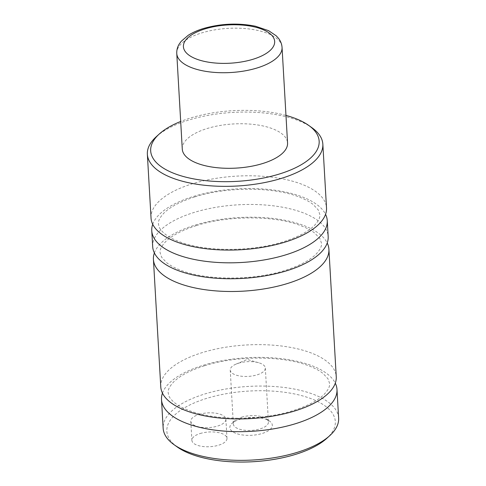 <?xml version="1.0" encoding="UTF-8"?>
<svg xmlns="http://www.w3.org/2000/svg" width="486" height="486" viewBox="0 0 486 486"><rect width="100%" height="100%" fill="white"/><g stroke="black" fill="none" stroke-linecap="round" stroke-linejoin="round"><path stroke-width="0.36" stroke-dasharray="2.43 1.82" d="M152.726 224.283A87.887 36.863 176.7 0 1 192.887 196.611A87.887 36.863 176.7 0 1 325.559 214.32M154.378 252.957A87.887 36.863 176.7 0 1 194.54 225.285A87.887 36.863 176.7 0 1 327.212 242.994M162.464 393.138A87.887 36.863 176.7 0 1 202.626 365.466A87.887 36.863 176.7 0 1 335.297 383.175M200.117 433.536A17.575 7.375 176.7 0 1 217.752 432.449A17.575 7.375 176.7 0 1 226.986 438.336A17.575 7.375 176.7 0 1 218.767 445.158A17.575 7.375 176.7 0 1 201.131 446.245A17.575 7.375 176.7 0 1 191.891 440.359A17.575 7.375 176.7 0 1 200.117 433.536M199.017 414.418A17.575 7.375 176.7 0 1 216.653 413.337A17.575 7.375 176.7 0 1 225.887 419.218A17.575 7.375 176.7 0 1 217.661 426.046A17.575 7.375 176.7 0 1 200.025 427.127A17.575 7.375 176.7 0 1 190.791 421.24A17.575 7.375 176.7 0 1 199.017 414.418M239.798 419.357A21.269 8.924 176.7 0 1 269.675 421.186A21.269 8.924 176.7 0 1 262.367 433.421A21.269 8.924 176.7 0 1 236.864 433.7A21.269 8.924 176.7 0 1 232.016 423.361A21.269 8.924 176.7 0 1 239.798 419.357M241.566 417.231A17.575 7.375 176.7 0 1 266.255 418.744A17.575 7.375 176.7 0 1 268.436 422.03A17.575 7.375 176.7 0 1 260.217 428.859A17.575 7.375 176.7 0 1 242.575 429.94A17.575 7.375 176.7 0 1 233.341 424.053A17.575 7.375 176.7 0 1 235.133 420.542A17.575 7.375 176.7 0 1 241.566 417.231M238.45 363.23A17.575 7.375 176.7 0 1 258.667 362.732A17.575 7.375 176.7 0 1 265.326 368.03A17.575 7.375 176.7 0 1 257.1 374.852A17.575 7.375 176.7 0 1 239.464 375.939A17.575 7.375 176.7 0 1 230.23 370.053A17.575 7.375 176.7 0 1 236.232 364.026A17.575 7.375 176.7 0 1 238.45 363.23M285.968 115.407A84.37 35.387 -3.3 0 0 190.16 118.122A84.37 35.387 -3.3 0 0 180.683 121.476M156.31 136.688A87.887 36.863 176.7 0 1 188.483 120.145A87.887 36.863 176.7 0 1 311.933 127.715M177.323 447.023A84.37 35.387 176.7 0 1 206.325 398.49A84.37 35.387 176.7 0 1 307.486 397.384A84.37 35.387 176.7 0 1 326.726 438.408M338.639 418.142A87.887 36.863 -3.3 0 0 292.463 388.715A87.887 36.863 -3.3 0 0 204.278 394.14A87.887 36.863 -3.3 0 0 163.156 428.263M182.274 149.056A52.731 22.119 176.7 0 1 206.945 128.583A52.731 22.119 176.7 0 1 259.852 125.333A52.731 22.119 176.7 0 1 287.56 142.987M151.037 217.989A87.887 36.863 176.7 0 1 192.152 183.866A87.887 36.863 176.7 0 1 280.337 178.441A87.887 36.863 176.7 0 1 326.513 207.868M152.689 246.663A87.887 36.863 176.7 0 1 193.811 212.54A87.887 36.863 176.7 0 1 281.989 207.115A87.887 36.863 176.7 0 1 328.172 236.542M160.769 386.844A87.887 36.863 176.7 0 1 201.89 352.721A87.887 36.863 176.7 0 1 290.075 347.296A87.887 36.863 176.7 0 1 336.251 376.729M176.764 53.478A52.731 22.119 176.7 0 1 201.435 33.005A52.731 22.119 176.7 0 1 254.342 29.749A52.731 22.119 176.7 0 1 282.05 47.409M194.613 196.952C180.3 201.556 170.057 206.945 163.885 213.117C157.865 219.587 158.436 222.527 158.418 223.955L159.165 227.035C159.396 227.363 159.706 229.514 165.04 234.052C168.776 237.04 173.982 239.75 180.664 242.174C206.635 251.906 252.356 251.797 283.672 241.651C297.985 237.04 308.227 231.658 314.399 225.486C320.42 219.016 319.849 216.076 319.867 214.648L318.318 210.013L313.239 204.545C309.588 201.623 304.515 198.968 298.033 196.575C272.136 186.709 226.099 186.745 194.613 196.952M196.265 225.625C181.958 230.23 171.716 235.619 165.538 241.791C159.517 248.261 160.088 251.201 160.076 252.629L161.613 257.24L166.692 262.726C170.428 265.714 175.634 268.424 182.317 270.848C208.287 280.58 254.008 280.471 285.325 270.325C299.637 265.714 309.88 260.332 316.052 254.16C322.072 247.69 321.501 244.75 321.519 243.322L319.97 238.687L314.892 233.219C311.24 230.297 306.168 227.642 299.686 225.249C273.788 215.383 227.752 215.413 196.265 225.625M204.345 365.806C190.038 370.417 179.796 375.8 173.624 381.972C167.603 388.442 168.174 391.382 168.156 392.81L168.903 395.896C169.128 396.224 169.438 398.368 174.778 402.906C178.514 405.901 183.72 408.605 190.403 411.028C216.373 420.761 262.088 420.657 293.41 410.506C307.717 405.901 317.959 400.513 324.138 394.34C330.158 387.877 329.581 384.936 329.599 383.503L328.05 378.867L322.977 373.4C319.32 370.478 314.254 367.823 307.772 365.436C281.874 355.564 235.838 355.6 204.345 365.806M225.887 419.218L226.986 438.336M266.255 418.744L269.675 421.186M265.326 368.03L268.436 422.03M236.232 364.026L247.222 359.47L258.667 362.732M230.23 370.053L233.341 424.053M235.133 420.542L232.016 423.361M190.791 421.24L191.891 440.359"/><path stroke-width="0.73" d="M325.559 214.32A87.887 36.863 176.7 0 1 327.248 220.614A87.887 36.863 176.7 0 1 286.132 254.737A87.887 36.863 176.7 0 1 197.948 260.162A87.887 36.863 176.7 0 1 151.766 230.735A87.887 36.863 176.7 0 1 152.726 224.283M327.212 242.994A87.887 36.863 176.7 0 1 328.907 249.288A87.887 36.863 176.7 0 1 287.785 283.411A87.887 36.863 176.7 0 1 199.6 288.836A87.887 36.863 176.7 0 1 153.424 259.409A87.887 36.863 176.7 0 1 154.378 252.957M335.297 383.175A87.887 36.863 176.7 0 1 336.986 389.468A87.887 36.863 176.7 0 1 295.865 423.592A87.887 36.863 176.7 0 1 207.686 429.017A87.887 36.863 176.7 0 1 161.504 399.589A87.887 36.863 176.7 0 1 162.464 393.138M180.683 121.476A84.37 35.387 -3.3 0 0 159.274 134.002A84.37 35.387 -3.3 0 0 178.514 175.027A84.37 35.387 -3.3 0 0 279.675 173.921A84.37 35.387 -3.3 0 0 308.677 125.388A84.37 35.387 -3.3 0 0 285.968 115.407M308.677 125.388L311.933 127.715A87.887 36.863 176.7 0 1 322.844 144.148A87.887 36.863 176.7 0 1 281.722 178.271A87.887 36.863 176.7 0 1 193.537 183.696A87.887 36.863 176.7 0 1 147.361 154.269A87.887 36.863 176.7 0 1 156.31 136.688L159.274 134.002M329.69 435.723L326.726 438.408A84.37 35.387 176.7 0 1 295.84 454.288A84.37 35.387 176.7 0 1 177.323 447.023L174.067 444.696A87.887 36.863 -3.3 0 0 297.517 452.266A87.887 36.863 -3.3 0 0 329.69 435.723A87.887 36.863 -3.3 0 0 338.639 418.142L336.986 389.468M161.504 399.589L163.156 428.263A87.887 36.863 -3.3 0 0 174.067 444.696M282.05 47.409L287.56 142.987A52.731 22.119 176.7 0 1 262.89 163.46A52.731 22.119 176.7 0 1 209.982 166.716A52.731 22.119 176.7 0 1 182.274 149.056L176.764 53.478C176.618 50.094 177.451 46.935 179.267 43.995L181.235 41.274L188.197 35.308C192.371 32.629 197.334 30.399 203.075 28.619C220.559 23.553 238.031 22.757 255.49 26.232L268.6 30.673L276.206 35.8L278.472 38.279C280.61 40.988 281.801 44.032 282.05 47.409A52.731 22.119 176.7 0 1 257.38 67.882A52.731 22.119 176.7 0 1 204.466 71.138A52.731 22.119 176.7 0 1 176.764 53.478M322.844 144.148L326.513 207.868A87.887 36.863 176.7 0 1 285.397 241.992A87.887 36.863 176.7 0 1 197.213 247.417A87.887 36.863 176.7 0 1 151.037 217.989L147.361 154.269M327.248 220.614L328.172 236.542A87.887 36.863 176.7 0 1 287.05 270.666A87.887 36.863 176.7 0 1 198.865 276.091A87.887 36.863 176.7 0 1 152.689 246.663L151.766 230.735M328.907 249.288L336.251 376.729A87.887 36.863 176.7 0 1 295.13 410.846A87.887 36.863 176.7 0 1 206.951 416.271A87.887 36.863 176.7 0 1 160.769 386.844L153.424 259.409M204.794 28.96A45.702 19.167 -3.3 0 0 190.372 56.103A45.702 19.167 -3.3 0 0 253.279 59.183A45.702 19.167 -3.3 0 0 267.707 32.04A45.702 19.167 -3.3 0 0 204.794 28.96"/></g></svg>
